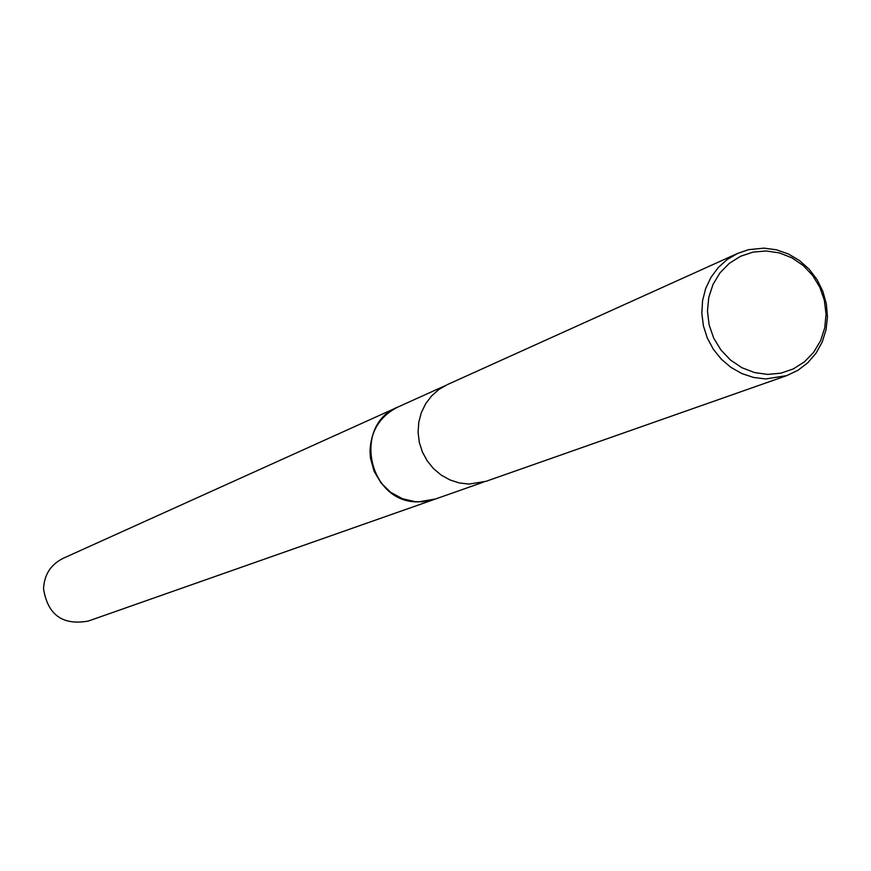 <?xml version="1.0" encoding="UTF-8"?>
<svg xmlns="http://www.w3.org/2000/svg" width="871" height="871" viewBox="0 0 871 871"><rect width="100%" height="100%" fill="white"/><g stroke="black" fill="none" stroke-linecap="round" stroke-linejoin="round"><path stroke-width="1.31" d="M483.34 482.175L434.869 499.214L418.657 501.848C368.76 503.558 351.666 425.146 397.916 407.04L444.733 385.886M435.587 498.963L418.657 501.848C368.335 503.58 351.677 424.221 398.613 406.735M786.753 375.619L485.964 481.336L469.012 484.08L459.289 482.937L449.904 479.91L441.216 475.087L433.54 468.652L427.193 460.846L422.381 451.973L419.31 442.348L418.091 432.354L418.766 422.359L421.303 412.723L425.603 403.839L431.515 396.011L438.81 389.544L447.215 384.677L737.748 253.363L748.657 249.661L763.976 248.137L776.453 249.803L788.44 253.994L799.48 260.549L809.148 269.193L817.042 279.591L822.855 291.328L826.372 303.946L827.45 316.946L826.035 329.815L822.191 342.042L816.062 353.147L807.885 362.684L797.988 370.273L786.753 375.619L765.674 378.95L753.546 377.448L741.831 373.55L730.965 367.399L721.362 359.222L713.382 349.325L707.317 338.079L703.42 325.917L701.819 313.277L702.581 300.658L705.673 288.53L710.976 277.348L718.281 267.517L727.318 259.427L737.748 253.363M766.132 250.968L779.327 252.895L791.87 257.805L803.171 265.459L812.643 275.465L819.829 287.31L824.369 300.43L826.035 314.159L824.761 327.823L820.58 340.724L813.71 352.243L804.488 361.792L793.372 368.89L780.917 373.169L767.732 374.41L754.504 372.559L741.874 367.693L730.486 360.039L720.927 350L713.687 338.079L709.114 324.872L707.459 311.056L708.787 297.316L713.044 284.371L720.001 272.841L729.31 263.336L740.481 256.314L752.969 252.122L766.132 250.968M435.881 498.865L88.211 621.088C62.592 625.607 47.709 614.839 43.55 588.796C44.192 574.773 50.692 564.626 63.06 558.365L398.896 406.605M434.869 499.235L422.01 501.794L415.413 501.696L402.5 498.756L390.741 492.355L381.041 482.97L374.116 471.298L370.48 458.211L370.001 451.439C370.785 430.873 380.094 416.066 397.905 407.029"/></g></svg>
